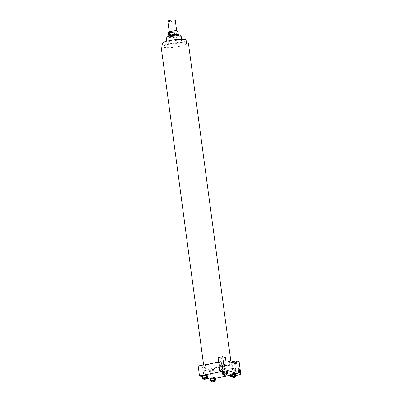 <?xml version="1.0" encoding="UTF-8"?>
<svg xmlns="http://www.w3.org/2000/svg" width="402" height="402" viewBox="0 0 402 402"><rect width="100%" height="100%" fill="white"/><g stroke="black" fill="none" stroke-linecap="round" stroke-linejoin="round"><path stroke-width="0.3" stroke-dasharray="2.01 1.51" d="M167.825 21.226A3.749 0.638 172.4 0 0 172.91 21.15A3.749 0.638 172.4 0 0 175.257 20.236M174.378 32.14A3.749 0.638 172.4 0 0 176.724 31.225A3.749 0.638 172.4 0 0 172.925 31.09A3.749 0.638 172.4 0 0 169.292 32.215A3.749 0.638 172.4 0 0 174.378 32.14M176.277 34.316L176.282 34.346A4.839 0.819 172.4 0 0 174.438 34.451L169.589 35.406A4.839 0.819 172.4 0 0 168.79 35.828L170.714 36.416L170.222 32.753L168.302 32.165M170.714 36.416A4.839 0.819 172.4 0 0 172.553 36.316L177.403 35.356L176.915 31.693A4.839 0.819 172.4 0 0 177.714 31.271M176.915 31.693L172.066 32.652A4.839 0.819 172.4 0 1 170.222 32.753M176.282 34.346L178.202 34.934L178.141 34.482M172.553 36.316L172.066 32.652M177.403 35.356A4.839 0.819 172.4 0 0 178.202 34.934M178.453 34.723A5 0.849 -7.6 0 1 173.609 36.225A5 0.849 -7.6 0 1 168.538 36.044M178.267 35.693A5 0.849 172.4 0 0 172.674 35.894A5 0.849 172.4 0 0 168.704 37.265A5 0.849 172.4 0 0 175.483 37.165A5 0.849 172.4 0 0 178.614 35.944A5 0.849 172.4 0 0 178.267 35.693M181.096 35.612A7.497 1.271 -7.6 0 1 173.83 37.863A7.497 1.271 -7.6 0 1 166.227 37.597M181.267 40.426A7.497 1.271 -7.6 0 1 181.784 40.803A7.497 1.271 -7.6 0 1 174.518 43.054A7.497 1.271 -7.6 0 1 166.92 42.783A7.497 1.271 -7.6 0 1 172.875 40.728A7.497 1.271 -7.6 0 1 181.267 40.426M186.121 40.225A11.874 2.015 -7.6 0 1 174.619 43.788A11.874 2.015 -7.6 0 1 162.584 43.366M222.502 366.599A13.748 2.332 172.4 0 0 231.115 363.242A13.748 2.332 172.4 0 0 217.175 362.75A13.748 2.332 172.4 0 0 203.854 366.88A13.748 2.332 172.4 0 0 222.502 366.599M203.909 365.991L202.879 365.679L203.909 365.991M210.874 368.126L211.899 368.438L210.874 368.126M236.788 364.001L209.135 369.473L198.181 366.121M218.668 362.066L225.839 360.649M224.095 361.996L223.07 361.684L224.095 361.996M232.09 364.443L231.065 364.132L232.09 364.443M231.994 367.971L231.994 367.971A1.095 0.372 78.8 0 0 231.838 369.116A1.095 0.372 78.8 0 0 232.421 370.116L232.421 370.116M222.512 367.227A1.874 0.643 78.8 0 0 221.462 365.182A1.874 0.643 78.8 0 0 221.14 366.81A1.874 0.643 78.8 0 0 222.19 368.86A1.874 0.643 78.8 0 0 222.512 367.227M221.417 363.966A3.126 1.07 -101.2 0 1 222.924 367.091A3.126 1.07 -101.2 0 1 222.432 370.086A3.126 1.07 -101.2 0 1 220.778 367.227A3.126 1.07 -101.2 0 1 221.221 363.956A3.126 1.07 -101.2 0 1 221.417 363.966M220.266 364.192A3.126 1.07 78.8 0 0 220.065 364.182A3.126 1.07 78.8 0 0 219.623 367.453A3.126 1.07 78.8 0 0 221.281 370.312A3.126 1.07 78.8 0 0 221.773 367.317A3.126 1.07 78.8 0 0 220.266 364.192M236.2 371.423A1.874 0.643 78.8 0 0 235.15 369.373A1.874 0.643 78.8 0 0 234.884 371.337A1.874 0.643 78.8 0 0 235.879 373.051A1.874 0.643 78.8 0 0 236.2 371.423M235.105 368.157A3.126 1.07 -101.2 0 1 236.612 371.282A3.126 1.07 -101.2 0 1 236.12 374.277A3.126 1.07 -101.2 0 1 234.466 371.418A3.126 1.07 -101.2 0 1 234.909 368.147A3.126 1.07 -101.2 0 1 235.105 368.157M233.954 368.388A3.126 1.07 78.8 0 0 233.758 368.373A3.126 1.07 78.8 0 0 233.316 371.644A3.126 1.07 78.8 0 0 234.969 374.503A3.126 1.07 78.8 0 0 235.461 371.508A3.126 1.07 78.8 0 0 233.954 368.388M235.562 375.317L233.482 374.684L231.853 362.493M231.773 361.86L234.507 362.699L236.22 375.523M234.507 362.699L239.12 361.79M222.532 371.327L220.819 358.509L218.085 357.669M220.819 358.509L225.432 357.594M225.808 371.89L223.331 372.146L222.406 371.865L223.331 372.146L225.808 371.89L227.361 371.353L225.808 371.89L226.135 374.332L223.864 374.569M223.964 371.327L226.442 371.071M203.774 375.322L206.251 375.061M207.176 375.347L205.623 375.885L203.141 376.141L202.221 375.86L203.141 376.141L205.618 375.885L207.176 375.347M211.769 377.769L214.246 377.513M215.17 377.795L213.618 378.332L211.135 378.589L210.216 378.307L211.135 378.594L215.17 377.795M233.803 374.337L231.326 374.599L230.401 374.312L231.326 374.599L235.356 373.8L233.803 374.337L234.125 376.78L231.859 377.016M231.959 373.775L234.436 373.518M215.236 378.292L210.336 379.212M206.648 378.081L202.342 376.764M233.482 374.684L230.527 375.267M203.477 373.011A2.497 0.854 78.8 0 0 204.874 375.744A2.497 0.854 78.8 0 0 205.231 373.126A2.497 0.854 78.8 0 0 203.904 370.84A2.497 0.854 78.8 0 0 203.477 373.011M210.437 379.242L209.135 369.473M209.09 371.9A2.497 0.854 -101.2 0 1 209.522 369.729A2.497 0.854 -101.2 0 1 210.844 372.016A2.497 0.854 -101.2 0 1 210.492 374.634A2.497 0.854 -101.2 0 1 209.09 371.9M224.864 373.257A1.095 1.01 -73 0 0 222.889 373.156A1.095 1.01 -73 0 0 223.537 374.498A1.095 1.01 -73 0 0 224.864 373.257A1.095 1.01 107 0 1 223.537 374.498A1.095 1.01 107 0 1 222.889 373.156A1.095 1.01 107 0 1 224.864 373.257M212.703 371.172A1.095 1.01 -73 0 0 214.1 370.468A1.095 1.01 -73 0 0 213.336 369.096M214.447 380.599L211.668 381.011M211.623 380.679L214.412 380.307M213.939 380.774L213.613 378.332M211.462 381.036L211.135 378.594M206.457 378.151L203.673 378.563M203.633 378.232L206.417 377.86M205.945 378.327L205.618 375.885M203.467 378.583L203.141 376.141M234.637 376.604L234.125 376.78M231.813 376.684L234.597 376.312M231.647 377.041L231.326 374.599M226.643 374.156L226.135 374.332M223.819 374.237L226.602 373.865M223.658 374.589L223.331 372.146M185.744 42.984A11.874 2.015 172.4 0 0 172.463 43.461A11.874 2.015 172.4 0 0 163.031 46.722A11.874 2.015 172.4 0 0 179.136 46.476A11.874 2.015 172.4 0 0 186.568 43.582M169.227 31.723L169.292 32.215M176.689 30.959L176.724 31.225M178.614 35.944L178.488 35.004M168.704 37.265L168.579 36.326M181.784 40.803L181.578 39.255M166.92 42.783L166.709 41.235M231.115 363.242L230.979 362.222M203.854 366.88L203.613 365.046M224.919 364.493L221.462 365.182M225.648 368.177L222.19 368.86M221.281 370.312L222.432 370.086M220.065 364.182L221.221 363.956M238.607 368.689L235.15 369.373M239.336 372.368L235.879 373.051M234.969 374.503L236.12 374.277M233.758 368.373L234.909 368.147M204.874 375.744L210.492 374.634M203.904 370.84L209.522 369.729"/><path stroke-width="0.6" d="M176.689 30.959L175.257 20.236A3.749 0.638 172.4 0 0 171.458 20.1A3.749 0.638 172.4 0 0 167.825 21.226L169.227 31.723M169.584 35.366L169.101 31.748A4.839 0.819 172.4 0 0 168.302 32.165L168.78 35.733M169.101 31.748L173.95 30.788A4.839 0.819 172.4 0 1 175.795 30.683L177.714 31.271L178.141 34.482M176.277 34.316L175.795 30.683M168.579 36.326L168.538 36.044A5 0.849 -7.6 0 1 172.513 34.672A5 0.849 -7.6 0 1 178.106 34.471A5 0.849 -7.6 0 1 178.453 34.723L178.488 35.004M174.433 34.421L173.95 30.788M166.709 41.235L166.227 37.597A7.497 1.271 -7.6 0 1 172.182 35.537A7.497 1.271 -7.6 0 1 180.573 35.235A7.497 1.271 -7.6 0 1 181.096 35.612L181.578 39.255M163.031 46.722L162.584 43.366A11.874 2.015 -7.6 0 1 172.016 40.105A11.874 2.015 -7.6 0 1 185.297 39.627A11.874 2.015 -7.6 0 1 186.121 40.225L186.568 43.582M236.788 364.001L225.839 360.649L225.432 357.594L222.693 356.76L224.401 369.579L240.828 374.609L239.12 361.79L236.381 360.951L236.788 364.001M202.342 376.764L199.487 375.89L198.181 366.121L218.668 362.066M232.421 370.116A1.095 0.372 78.8 0 0 232.607 369.162A1.095 0.372 -101.2 0 1 232.421 370.116A1.095 0.372 -101.2 0 1 231.843 369.116A1.095 0.372 -101.2 0 1 231.994 367.971A1.095 0.372 -101.2 0 1 232.607 369.162A1.095 0.372 78.8 0 0 231.994 367.971M225.969 366.544A1.874 0.643 -101.2 0 1 225.648 368.177A1.874 0.643 -101.2 0 1 224.653 366.458A1.874 0.643 -101.2 0 1 224.919 364.493A1.874 0.643 -101.2 0 1 225.969 366.544M239.657 370.734A1.874 0.643 -101.2 0 1 239.336 372.368A1.874 0.643 -101.2 0 1 238.341 370.649A1.874 0.643 -101.2 0 1 238.607 368.689A1.874 0.643 -101.2 0 1 239.657 370.734M231.853 362.493L231.773 361.86L236.381 360.951M240.828 374.609L236.22 375.523L235.562 375.317M222.693 356.76L218.085 357.669L219.793 370.493L222.532 371.327L199.487 375.89M219.793 370.493L224.401 369.579M223.864 374.569L222.733 374.307L222.406 371.865L223.959 371.327L226.442 371.066L227.361 371.353L226.442 371.066L226.768 373.508L227.688 373.795L226.643 374.156M206.578 377.503L206.251 375.061L207.176 375.347L206.251 375.061L202.221 375.86L203.774 375.322L204.1 377.764L206.578 377.503L207.502 377.79L206.457 378.151M214.573 379.955L214.246 377.513L215.17 377.795L214.246 377.513L210.216 378.307L211.769 377.769L212.095 380.212L214.573 379.955L215.497 380.237L214.447 380.599M231.859 377.016L230.728 376.754L230.401 374.312L231.954 373.775L234.436 373.518L235.356 373.8L234.436 373.518L234.763 375.96L235.683 376.242L234.637 376.604M210.336 379.212L206.648 378.081M230.527 375.267L215.236 378.292M211.899 370.302A1.095 1.01 107 0 1 213.226 369.056A1.095 1.01 107 0 1 213.874 370.398A1.095 1.01 107 0 1 211.899 370.302M213.336 369.096A1.095 1.01 -73 0 0 212.703 371.172M211.668 381.011L210.542 380.749L212.095 380.212M214.573 381.528L214.412 380.307L211.623 380.679L211.789 381.9L214.573 381.528L211.789 381.9M215.497 380.237L215.17 377.795M210.542 380.749L210.216 378.307M203.673 378.563L202.548 378.302L204.1 377.764M206.578 379.081L206.417 377.86L203.633 378.232L203.794 379.453L206.578 379.081L203.794 379.453M207.502 377.79L207.176 375.347M202.548 378.302L202.221 375.86M230.728 376.754L234.763 375.96M234.763 377.533L234.597 376.312L231.813 376.684L231.974 377.905L234.763 377.533L231.974 377.905M232.286 376.217L231.959 373.775L230.401 374.312M235.683 376.242L235.356 373.8M222.733 374.307L226.768 373.508M226.768 375.086L226.602 373.865L223.819 374.237L223.979 375.458L226.768 375.086L223.979 375.458M224.291 373.77L223.964 371.327L222.406 371.865M227.688 373.795L227.361 371.353M230.979 362.222L188.427 43.331M203.613 365.046L161.172 46.969"/></g></svg>
